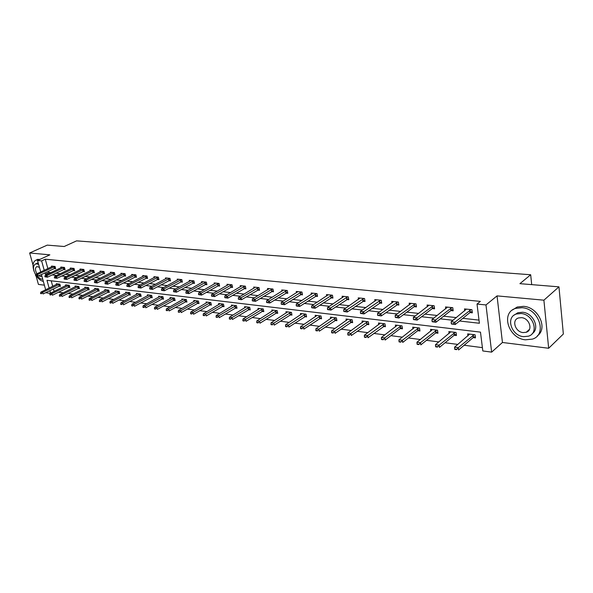 <?xml version="1.0" encoding="UTF-8"?>
<svg xmlns="http://www.w3.org/2000/svg" width="593" height="593" viewBox="0 0 593 593"><rect width="100%" height="100%" fill="white"/><g stroke="black" fill="none" stroke-linecap="round" stroke-linejoin="round"><path stroke-width="0.89" d="M50.183 293.35L46.521 292.868L46.373 292.349M36.032 275.827L38.434 284.425L44.386 285.166M40.732 271.994L37.537 260.483L49.864 254.842L29.65 252.989L47.24 245.124L64.2 246.503L76.571 240.869L530.683 274.752L519.92 283.669L558.954 286.849L563.35 334.022L548.666 348.261L543.9 300.184L497.045 295.885L485.978 304.943L491.641 352.131L482.813 350.952L480.486 332.132L46.98 280.311L49.13 288.102M497.045 295.885L502.441 342.48L548.666 348.261M502.441 342.48L491.641 352.131M58.499 292.208L63.266 292.831M68.039 293.453L72.954 294.098M77.772 294.728L82.85 295.396M87.705 296.026L92.945 296.715M97.852 297.352L103.264 298.064M108.208 298.709L113.797 299.443M118.785 300.088L124.567 300.844M129.593 301.503L135.567 302.282M140.637 302.949L146.812 303.757M151.927 304.424L158.301 305.254M163.468 305.936L170.058 306.796M175.276 307.478L182.088 308.367M187.344 309.057L194.385 309.976M199.7 310.673L206.979 311.621M212.338 312.326L219.87 313.304M225.281 314.016L233.071 315.031M238.534 315.75L246.592 316.803M252.107 317.522L260.446 318.611M266.012 319.338L274.641 320.465M280.267 321.206L289.199 322.37M294.877 323.111L304.127 324.319M309.857 325.075L319.442 326.328M325.231 327.084L335.156 328.381M341.005 329.145L351.293 330.486M357.194 331.265L367.86 332.658M373.827 333.436L384.879 334.882M390.906 335.668L402.365 337.165M408.458 337.966L420.348 339.515M426.5 340.323L438.835 341.931M445.054 342.747L457.863 344.422M464.149 345.245L482.398 347.631M29.65 252.989L33.03 265.071M558.954 286.849L543.9 300.184M531.699 284.625L530.683 274.752M51.206 280.823L52.725 286.352M53.429 288.895L54.119 291.415M473.125 337.61L475.475 337.899L475.082 334.793L467.699 333.889L467.959 335.927M454.149 335.253L456.454 335.534L456.047 332.473L448.864 331.591L449.123 333.533M435.692 332.955L437.953 333.236L437.538 330.212L430.548 329.36L430.815 331.213M417.746 330.731L419.963 331.005L419.525 328.018L412.735 327.188L412.995 328.959M400.275 328.559L402.454 328.826L402.01 325.876L395.398 325.075L395.657 326.773M383.271 326.446L385.413 326.713L384.953 323.8L378.519 323.015L378.779 324.645M366.719 324.386L368.816 324.653L368.349 321.777L362.078 321.006L362.338 322.577M350.589 322.384L352.657 322.644L352.175 319.797L346.06 319.056L346.319 320.568M334.867 320.435L336.906 320.687L336.409 317.878L330.457 317.151L330.716 318.611M319.545 318.53L321.547 318.775L321.05 316.002L315.239 315.298L315.498 316.706M304.609 316.669L306.574 316.914L306.07 314.179L300.406 313.489L300.658 314.846M290.036 314.861L291.971 315.105L291.459 312.392L285.93 311.718L286.182 313.037M275.819 313.097L277.724 313.334L277.198 310.658L271.809 309.998L272.061 311.273M261.943 311.369L263.818 311.607L263.285 308.96L258.022 308.316L258.274 309.553M248.393 309.687L250.246 309.917L249.705 307.3L244.568 306.677L244.813 307.871M235.169 308.049L236.985 308.271L236.444 305.684L231.426 305.069L231.67 306.233M222.242 306.44L224.035 306.663L223.487 304.105L218.58 303.505L218.824 304.632M209.618 304.869L211.382 305.091L210.826 302.563L206.038 301.978L206.275 303.075M197.276 303.342L199.018 303.557L198.455 301.051L193.77 300.481L194.015 301.548M185.216 301.837L186.928 302.052L186.365 299.576L181.784 299.02L182.021 300.058M173.415 300.377L175.105 300.584L174.535 298.131L170.058 297.59L170.295 298.598M161.874 298.939L163.542 299.146L162.971 296.722L158.59 296.189L158.82 297.175M150.585 297.538L152.231 297.745L151.652 295.344L147.368 294.817L147.598 295.781M139.54 296.166L141.164 296.367L140.585 293.995L136.39 293.483L136.62 294.417M128.733 294.825L130.327 295.025L129.748 292.668L125.642 292.171L125.864 293.083M118.148 293.505L119.719 293.705L119.134 291.378L115.116 290.889L115.338 291.778M107.778 292.223L109.334 292.416L108.749 290.11L104.805 289.629L105.035 290.503M97.623 290.963L99.164 291.148L98.571 288.865L94.717 288.398L94.939 289.251M87.682 289.725L89.195 289.91L88.602 287.649L84.821 287.19L85.044 288.028M77.935 288.517L79.432 288.702L78.839 286.463L75.133 286.011L75.348 286.827M68.38 287.323L69.863 287.509L69.262 285.292L65.638 284.848L65.853 285.648M59.018 286.167L60.479 286.345L59.886 284.151L56.328 283.713L56.535 284.499M459.538 321.013L479.396 323.259L477.024 304.061L480.337 301.385L45.276 259.208L47.87 268.651M48.559 271.171L48.908 272.446L50.835 272.661M55.786 273.21L60.345 273.714M65.341 274.27L70.056 274.789M75.089 275.352L79.966 275.893M85.044 276.449L90.084 277.013M95.206 277.576L100.425 278.154M105.584 278.725L110.98 279.325M116.184 279.903L121.765 280.519M127.013 281.104L132.795 281.742M138.087 282.327L144.062 282.994M149.399 283.587L155.588 284.269M160.97 284.87L167.374 285.574M172.808 286.182L179.434 286.916M184.912 287.523L191.769 288.28M197.299 288.895L204.4 289.68M209.981 290.296L217.327 291.111M222.961 291.734L230.573 292.579M236.259 293.209L244.138 294.084M249.875 294.721L258.044 295.625M263.833 296.263L272.291 297.204M278.132 297.849L286.901 298.82M292.801 299.472L301.889 300.481M307.841 301.14L317.27 302.185M323.281 302.853L333.051 303.935M339.122 304.609L349.255 305.729M355.377 306.411L365.896 307.574M372.085 308.264L382.996 309.472M389.245 310.161L400.571 311.421M406.88 312.118L418.643 313.423M425.018 314.127L437.226 315.483M443.668 316.195L456.358 317.603M462.859 318.322L479.003 320.109M469.938 312.585L472.332 312.837L471.932 309.679L464.497 308.909L464.749 310.865M450.828 310.562L453.178 310.814L452.77 307.685L445.543 306.937L445.795 308.812M432.253 308.59L434.565 308.834L434.135 305.758L427.108 305.032L427.36 306.818M414.196 306.677L416.464 306.922L416.019 303.875L409.185 303.171L409.437 304.884M396.621 304.817L398.852 305.054L398.4 302.052L391.743 301.363L391.995 303.008M379.52 303.001L381.714 303.238L381.247 300.273L374.769 299.606L375.021 301.185M362.872 301.237L365.029 301.466L364.547 298.546L358.246 297.886L358.498 299.406M346.66 299.524L348.78 299.747L348.291 296.856L342.146 296.218L342.398 297.686M330.864 297.849L332.947 298.064L332.443 295.218L326.461 294.595L326.713 296.003M315.469 296.218L317.514 296.433L317.01 293.617L311.177 293.009L311.421 294.373M300.458 294.625L302.474 294.84L301.956 292.053L296.27 291.467L296.515 292.779M285.826 293.075L287.805 293.283L287.286 290.533L281.734 289.955L281.979 291.23M271.55 291.563L273.499 291.763L272.965 289.05L267.554 288.487L267.799 289.718M257.614 290.081L259.541 290.288L259 287.598L253.715 287.049L253.96 288.25M244.019 288.643L245.91 288.843L245.361 286.182L240.209 285.648L240.447 286.812M230.736 287.234L232.604 287.435L232.048 284.803L227.015 284.284L227.252 285.411M217.772 285.863L219.61 286.056L219.054 283.454L214.132 282.95L214.369 284.04M205.104 284.514L206.913 284.707L206.349 282.142L201.546 281.645L201.776 282.705M192.725 283.202L194.511 283.395L193.941 280.852L189.241 280.363L189.478 281.401M180.628 281.92L182.385 282.112L181.814 279.599L177.218 279.118L177.448 280.126M168.797 280.667L170.525 280.852L169.954 278.369L165.462 277.902L165.692 278.88M157.227 279.444L158.931 279.622L158.353 277.161L153.965 276.709L154.187 277.665M145.908 278.243L147.598 278.421L147.012 275.99L142.713 275.545L142.943 276.479M134.833 277.072L136.501 277.25L135.916 274.841L131.705 274.403L131.928 275.315M124.004 275.923L125.642 276.093L125.049 273.714L120.935 273.284L121.157 274.174M113.396 274.796L115.012 274.967L114.419 272.61L110.394 272.194L110.609 273.062M103.012 273.699L104.605 273.862L104.012 271.527L100.069 271.12L100.284 271.972M92.834 272.617L94.413 272.787L93.82 270.475L89.951 270.074L90.173 270.905M82.879 271.564L84.436 271.727L83.835 269.437L80.048 269.044L80.263 269.859M73.117 270.527L74.651 270.69L74.051 268.421L70.345 268.036L70.552 268.837M63.555 269.511L65.074 269.674L64.467 267.428L60.834 267.05L61.042 267.828M54.178 268.518L55.675 268.681L55.075 266.457L51.509 266.087L51.717 266.85M37.537 260.483L41.614 260.89L44.23 270.356M45.276 259.208L41.614 260.89M477.024 304.061L485.978 304.943M45.668 289.784L41.428 274.529M49.834 290.652L50.531 293.179M44.927 272.876L45.283 274.159L47.203 274.381M52.154 274.937L56.713 275.456M61.702 276.019L66.416 276.553M71.442 277.124L76.319 277.672M81.389 278.243L86.437 278.814M91.552 279.392L96.763 279.985M101.922 280.571L107.318 281.178M112.522 281.764L118.103 282.401M123.351 282.994L129.133 283.647M134.426 284.247L140.4 284.922M145.737 285.522L151.927 286.226M157.308 286.834L163.712 287.561M169.146 288.168L175.773 288.924M181.25 289.54L188.114 290.318M193.644 290.941L200.745 291.749M206.327 292.379L213.68 293.209M219.314 293.846L226.934 294.706M232.619 295.351L240.506 296.241M246.243 296.893L254.419 297.819M260.208 298.472L268.681 299.428M274.529 300.088L283.306 301.081M289.206 301.748L298.309 302.778M304.268 303.453L313.697 304.52M319.716 305.202L329.5 306.307M335.579 306.996L345.726 308.145M351.864 308.842L362.39 310.028M368.594 310.732L379.52 311.97M385.776 312.674L397.125 313.956M403.448 314.675L415.226 316.002M421.616 316.729L433.854 318.115M440.302 318.841L453.022 320.279M48.908 272.446L45.283 274.159M451.317 323.57L453.245 324.178L451.317 323.57L451.154 321.777L466.461 309.109M471.035 309.583L454.905 322.207L455.216 324.519L451.369 323.956M472.161 311.466L470.064 312.481L455.216 324.519L453.245 324.178M451.154 321.777L454.905 322.207L453.2 323.785M469.626 334.126L454.549 347.209L458.278 347.706L474.133 334.674M456.58 349.277L454.72 349.025L456.632 349.655L458.278 347.706L458.582 349.974L473.229 337.521L475.297 336.483M456.632 349.655L454.772 349.403M454.549 347.209L454.72 349.025M525.45 339.811L532.381 339.122C547.561 334.756 539.03 308.545 522.003 307.708L515.628 308.382C500.366 312.793 508.542 338.529 525.45 339.811M537.377 335.808C548.251 328.396 538.303 307.063 523.575 306.344L517.2 307.026L512.374 310.043M514.205 315.091L517.845 312.733L522.492 312.244C533.24 312.822 540.319 328.478 532.21 333.659M523.545 336.668L528.482 336.179C539.43 333.036 533.307 314.179 521.047 313.512L516.392 314.001C505.406 317.159 511.344 335.771 523.545 336.668M521.492 317.655L518.46 317.974C511.388 320.005 515.235 332.028 523.1 332.584L526.25 332.265C533.315 330.234 529.386 318.115 521.492 317.655M527.407 331.213L528.141 331.168M38.389 260.09L36.173 260.075C32.904 261.535 32.192 265.279 34.038 271.298M40.183 259.274L36.914 259.734M36.41 275.901L41.154 279.214L42.674 279.006M38.597 264.322L35.773 263.826C32.8 265.62 32.778 269.304 35.699 274.878M39.434 267.339L36.914 266.561C34.987 267.747 34.987 270.149 36.929 273.781M38.767 275.782L40.391 276.479L41.844 276.012M36.655 263.418L38.226 262.973M36.366 275.893C38.545 279.021 40.873 280.852 43.333 281.386M432.097 321.347L433.972 321.94L432.097 321.347L431.963 319.583L447.47 307.137M451.918 307.604L435.61 319.998L435.929 322.281L432.149 321.725M453.008 309.479L450.962 310.458L435.929 322.281L433.972 321.94M431.963 319.583L435.61 319.998L433.92 321.562M413.425 319.19L415.248 319.768L413.425 319.19L413.321 317.448L429.006 305.225M433.335 305.677L416.864 317.855L417.19 320.109L413.477 319.56M434.387 307.552L432.393 308.486L417.19 320.109L415.248 319.768M413.321 317.448L416.864 317.855L415.196 319.39M450.762 331.828L435.484 344.666L439.109 345.148L455.142 332.362M437.434 346.697L435.625 346.46L437.486 347.075L439.109 345.148L439.42 347.394L454.253 335.171L456.269 334.17M437.486 347.075L435.677 346.831M435.484 344.666L435.625 346.46M432.416 329.589L416.961 342.205L420.481 342.672L436.678 330.108M418.828 344.199L417.064 343.962L418.88 344.57L420.481 342.672L420.8 344.881L435.796 332.873L437.767 331.917M418.88 344.57L417.124 344.333M416.961 342.205L417.064 343.962M395.272 317.085L397.051 317.655L395.272 317.085L395.197 315.38L411.053 303.364M415.263 303.801L398.644 315.772L398.978 317.996L395.331 317.455M416.279 305.669L414.329 306.574L398.978 317.996L397.051 317.655M395.197 315.38L398.644 315.772L396.991 317.285M377.622 315.046L379.357 315.602L377.622 315.046L377.578 313.363L393.582 301.555M397.681 301.978L380.928 313.741L381.277 315.936L377.682 315.409M398.666 303.838L381.277 315.936L379.357 315.602M377.578 313.363L380.928 313.741L379.298 315.239M360.455 313.06L362.145 313.608L360.455 313.06L360.433 311.399L376.585 299.791M380.565 300.206L363.694 311.77L364.05 313.934L360.514 313.415M381.529 302.059L364.05 313.934L362.145 313.608M360.433 311.399L363.694 311.77L362.086 313.245M414.574 327.41L398.948 339.804L402.373 340.263L418.717 327.914M400.735 341.768L399.022 341.538L400.794 342.131L402.373 340.263L402.706 342.443L417.85 330.649L419.777 329.723M400.794 342.131L399.082 341.902M398.948 339.804L399.022 341.538M397.206 325.29L381.425 337.469L384.761 337.914L401.239 325.787M383.145 339.396L381.477 339.174L383.204 339.759L384.761 337.914L385.102 340.071L400.379 328.478L402.269 327.581M383.204 339.759L381.536 339.537M381.425 337.469L381.477 339.174M380.298 323.229L364.384 335.201L367.623 335.631L384.227 323.711M366.029 337.098L364.406 336.876L366.089 337.454L367.623 335.631L367.979 337.758L385.22 325.505M366.089 337.454L364.465 337.232M364.384 335.201L364.406 336.876M343.747 311.125L345.4 311.666L343.747 311.125L343.755 309.494L360.025 298.071M363.909 298.479L346.927 309.857L347.29 311.992L343.814 311.481M364.843 300.325L347.29 311.992L345.4 311.666M343.755 309.494L346.927 309.857L345.334 311.31M363.828 321.221L347.794 332.992L350.952 333.414L367.66 321.688M349.373 334.86L347.794 334.645L349.433 335.208L350.952 333.414L351.308 335.512L368.631 323.474M349.433 335.208L347.854 334.993M347.794 332.992L347.794 334.645M327.492 309.242L329.1 309.776L327.492 309.242L327.521 307.634L343.903 296.404M347.683 296.796L330.605 307.989L330.983 310.095L327.551 309.59M348.588 298.635L330.983 310.095L329.1 309.776M327.521 307.634L330.605 307.989L329.033 309.42M347.787 319.264L331.635 330.842L334.711 331.25L351.516 319.723M333.155 332.673L331.613 332.465L333.214 333.021L334.711 331.25L335.075 333.325L352.464 321.502M333.214 333.021L331.68 332.814M331.635 330.842L331.613 332.465M311.659 307.411L313.223 307.93L311.659 307.411L311.71 305.825L328.196 294.773M331.88 295.158L314.713 306.173L315.098 308.256L311.718 307.76M332.755 296.989L315.098 308.256L313.223 307.93M311.71 305.825L314.713 306.173L313.163 307.582M332.154 317.359L315.906 328.744L318.901 329.145L335.794 317.804M317.359 330.553L315.861 330.345L317.418 330.894L318.901 329.145L319.271 331.198L336.705 319.575M317.418 330.894L315.921 330.694M315.906 328.744L315.861 330.345M296.233 305.625L297.76 306.136L296.233 305.625L296.307 304.061L312.882 293.187M316.469 293.557L299.235 304.402L299.621 306.455L296.3 305.966M317.329 295.381L299.621 306.455L297.76 306.136M296.307 304.061L299.235 304.402L297.701 305.795M316.914 315.498L300.569 326.706L303.49 327.091L320.457 315.936M301.963 328.478L300.51 328.285L302.03 328.819L303.49 327.091L303.868 329.115L321.354 317.7M302.03 328.819L300.569 328.618M300.569 326.706L300.51 328.285M281.201 303.883L282.698 304.387L281.201 303.883L281.297 302.348L297.953 291.637M301.452 292.001L284.151 302.675L284.544 304.706L281.267 304.224M302.289 293.809L284.544 304.706L282.698 304.387M281.297 302.348L284.151 302.675L282.631 304.053M302.052 313.69L285.633 324.712L288.472 325.097L305.514 314.112M286.968 326.461L285.544 326.269L287.034 326.795L288.472 325.097L288.858 327.091L306.381 315.861M287.034 326.795L285.611 326.602M285.633 324.712L285.544 326.269M266.553 302.193L268.014 302.689L266.553 302.193L266.665 300.673L283.395 290.125M286.812 290.481L269.444 300.992L269.845 303.001L266.62 302.526M287.62 292.282L269.845 303.001L268.014 302.689M266.665 300.673L269.444 300.992L267.947 302.348M287.561 311.918L271.06 322.777L273.833 323.148L290.933 312.333M272.343 324.497L270.957 324.312L272.409 324.823L273.833 323.148L274.225 325.12L291.778 314.075M272.409 324.823L271.023 324.638M271.06 322.777L270.957 324.312M252.262 300.54L253.693 301.022L252.262 300.54L252.396 299.042L269.192 288.658M272.521 288.999L255.109 299.354L255.516 301.34L252.336 300.866M273.306 290.792L255.516 301.34L253.693 301.022M252.396 299.042L255.109 299.354L253.626 300.695M273.41 310.191L256.851 320.887L259.556 321.243L276.701 310.599M258.081 322.577L256.732 322.399L258.148 322.903L259.556 321.243L259.949 323.2L277.531 312.333M258.148 322.903L256.791 322.718M256.851 320.887L256.732 322.399M238.334 298.924L239.728 299.406L238.334 298.924L238.475 297.449L255.331 287.22M258.578 287.553L241.129 297.753L241.536 299.717L238.401 299.25M259.349 289.34L241.536 299.717L239.728 299.406M238.475 297.449L241.129 297.753L239.654 299.08M259.608 308.508L242.989 319.034L245.628 319.39L262.818 308.901M244.168 320.709L242.848 320.531L244.234 321.028L245.628 319.39L246.028 321.317L263.626 310.628M244.234 321.028L242.915 320.85M242.989 319.034L242.848 320.531M224.74 297.352L226.096 297.827L224.74 297.352L224.895 295.9L241.796 285.819M244.976 286.145L227.482 296.189L227.897 298.131L224.806 297.671M245.717 287.916L227.897 298.131L226.096 297.827M224.895 295.9L227.482 296.189L226.029 297.501M246.125 306.863L229.461 317.233L232.033 317.581L249.26 307.248M230.588 318.878L229.306 318.708L230.662 319.197L232.033 317.581L232.441 319.486L250.046 308.968M230.662 319.197L229.372 319.027M229.461 317.233L229.306 318.708M211.464 295.818L212.798 296.278L211.464 295.818L211.642 294.38L228.587 284.447M231.685 284.766L214.169 294.669L214.584 296.589L211.538 296.137M232.412 286.523L214.584 296.589L212.798 296.278M211.642 294.38L214.169 294.669L212.731 295.959M232.96 305.262L216.252 315.476L218.765 315.81L236.021 305.632M217.334 317.099L216.082 316.929L217.409 317.411L218.765 315.81L219.18 317.7L236.792 307.344M217.409 317.411L216.149 317.24M216.252 315.476L216.082 316.929M198.514 294.313L199.819 294.773L198.514 294.313L198.707 292.898L215.682 283.106M218.713 283.424L201.168 293.179L201.59 295.077L198.581 294.632M219.417 285.166L201.59 295.077L199.819 294.773M198.707 292.898L201.168 293.179L199.745 294.462M220.099 303.69L203.355 313.764L205.808 314.09L223.094 304.053M204.4 315.357L203.169 315.194L204.466 315.669L205.808 314.09L206.223 315.95L223.843 305.758M204.466 315.669L203.236 315.506M203.355 313.764L203.169 315.194M185.861 292.853L187.136 293.305L185.861 292.853L186.069 291.452L203.073 281.801M206.03 282.105L188.478 291.734L188.9 293.602L185.935 293.164M206.727 283.847L188.9 293.602L187.136 293.305M186.069 291.452L188.478 291.734L187.069 292.994M207.535 302.156L190.761 312.081L193.155 312.4L210.456 302.512M191.761 313.66L190.561 313.497L191.828 313.964L193.155 312.4L193.577 314.246L211.19 304.202M191.828 313.964L190.627 313.801M190.761 312.081L190.561 313.497M173.504 291.422L174.757 291.867L173.504 291.422L173.727 290.044L190.753 280.526M193.644 280.823L176.077 290.311L176.506 292.164L173.579 291.734M194.319 282.55L176.506 292.164L174.757 291.867M173.727 290.044L176.077 290.311L174.683 291.556M195.253 300.658L178.449 310.443L180.798 310.754L198.106 301.007M179.412 312L178.241 311.836L179.479 312.303L180.798 310.754L181.213 312.585L198.825 302.689M179.479 312.303L178.308 312.14M178.449 310.443L178.241 311.836M161.437 290.029L162.652 290.466L161.437 290.029L161.667 288.665L178.708 279.273M181.54 279.57L163.964 288.924L164.394 290.755L161.504 290.333M182.192 281.282L164.394 290.755L162.652 290.466M161.667 288.665L163.964 288.924L162.586 290.155M183.244 299.198L166.425 308.842L168.716 309.146L186.039 299.539M167.345 310.376L166.203 310.221L167.419 310.673L168.716 309.146L169.138 310.954L186.736 301.207M167.419 310.673L166.27 310.524M166.425 308.842L166.203 310.221M149.636 288.658L150.83 289.095L149.636 288.658L149.881 287.316L166.937 278.05M169.702 278.339L152.127 287.575L152.557 289.384L149.703 288.961M170.339 280.044L152.557 289.384L150.83 289.095M149.881 287.316L152.127 287.575L150.755 288.791M171.496 297.76L154.669 307.278L156.908 307.574L174.231 298.094M155.551 308.79L154.432 308.634L155.625 309.086L156.908 307.574L157.338 309.361L174.913 299.754M155.625 309.086L154.499 308.938M154.669 307.278L154.432 308.634M138.095 287.323L139.266 287.753L138.095 287.323L138.354 285.996L155.418 276.857M158.123 277.139L140.548 286.249L140.986 288.042L138.169 287.627M158.746 278.829L140.986 288.042L139.266 287.753M138.354 285.996L140.548 286.249L139.199 287.449M160.014 296.359L143.172 305.743L145.359 306.04L162.69 296.685M144.017 307.233L142.92 307.092L144.092 307.53L145.359 306.04L145.789 307.804L163.349 298.331M144.092 307.53L142.995 307.382M143.172 305.743L142.92 307.092M126.82 286.019L127.969 286.441L126.82 286.019L127.087 284.707L144.151 275.693M146.797 275.967L129.23 284.951L129.674 286.73L126.895 286.315M147.405 277.643L129.674 286.73L127.969 286.441M127.087 284.707L129.23 284.951L127.895 286.145M148.769 294.988L131.928 304.246L134.07 304.535L151.393 295.307M132.743 305.721L131.668 305.573L132.81 306.01L134.07 304.535L134.5 306.284L152.038 296.945M132.81 306.01L131.742 305.869M131.928 304.246L131.668 305.573M115.783 284.744L116.91 285.159L115.783 284.744L116.065 283.447L133.129 274.552M135.715 274.818L118.163 283.684L118.607 285.441L115.857 285.033M136.316 276.486L118.607 285.441L116.91 285.159M116.065 283.447L118.163 283.684L116.836 284.862M137.776 293.646L120.928 302.786L123.025 303.067L140.333 293.965M121.706 304.239L120.661 304.098L121.78 304.528L123.025 303.067L123.463 304.795L140.971 295.588M121.78 304.528L120.735 304.387M120.928 302.786L120.661 304.098M104.991 283.491L106.095 283.899L104.991 283.491L105.28 282.216L122.336 273.432M124.871 273.692L107.333 282.446L107.778 284.188L105.065 283.78M125.457 275.352L107.778 284.188L106.095 283.899M105.28 282.216L107.333 282.446L106.021 283.61M127.006 292.334L110.165 301.355L112.218 301.622L129.519 292.645M110.913 302.786L109.89 302.645L110.987 303.067L112.218 301.622L112.655 303.342L130.141 294.254M110.987 303.067L109.964 302.934M110.165 301.355L109.89 302.645M94.428 282.268L95.51 282.676L94.428 282.268L94.724 281.008L111.781 272.335M114.256 272.595L96.741 281.238L97.185 282.957L94.502 282.557M114.827 274.233L97.185 282.957L95.51 282.676M94.724 281.008L96.741 281.238L95.436 282.387M116.465 291.052L99.631 299.947L101.64 300.214L118.926 291.348M100.35 301.363L99.35 301.229L100.425 301.644L101.64 300.214L102.078 301.911L119.534 292.957M100.425 301.644L99.416 301.511M99.631 299.947L99.35 301.229M84.095 281.075L85.155 281.475L84.095 281.075L84.399 279.822L101.433 271.26M103.864 271.512L86.363 280.052L86.815 281.749L84.169 281.356M104.427 273.151L86.815 281.749L85.155 281.475M84.399 279.822L86.363 280.052L85.081 281.186M106.147 289.792L89.321 298.575L91.292 298.835L108.549 290.088M90.01 299.976L89.024 299.843L90.084 300.251L91.292 298.835L91.73 300.518L109.149 291.674M90.084 300.251L89.098 300.117M89.321 298.575L89.024 299.843M73.969 279.903L75.007 280.296L73.969 279.903L74.288 278.666L91.307 270.215M93.687 270.46L76.215 278.888L76.66 280.571L74.043 280.185M94.235 272.083L76.66 280.571L75.007 280.296M74.288 278.666L76.215 278.888L74.933 280.015M96.036 288.561L79.225 297.234L81.152 297.486L98.394 288.843M79.885 298.613L78.921 298.479L79.959 298.887L81.152 297.486L81.589 299.154L98.979 290.429M79.959 298.887L78.995 298.761M79.225 297.234L78.921 298.479M64.059 278.754L65.082 279.147L64.059 278.754L64.385 277.539L81.389 269.185M83.717 269.43L66.268 277.754L66.72 279.422L64.133 279.036M84.25 271.038L66.72 279.422L65.082 279.147M64.385 277.539L66.268 277.754L65.008 278.866M86.133 287.353L69.337 295.914L71.227 296.166L88.439 287.635M69.967 297.278L69.025 297.152L70.041 297.553L71.227 296.166L71.664 297.812L89.009 289.206M70.041 297.553L69.099 297.427M69.337 295.914L69.025 297.152M54.356 277.635L55.357 278.013L54.356 277.635L54.682 276.427L71.664 268.177M73.955 268.414L56.535 276.635L56.98 278.287L54.43 277.909M74.473 270.015L56.98 278.287L55.357 278.013M54.682 276.427L56.535 276.635L55.282 277.739M76.423 286.167L59.648 294.625L61.502 294.869L78.684 286.441M60.256 295.974L59.33 295.848L60.33 296.241L61.502 294.869L61.939 296.5L79.247 288.005M60.33 296.241L59.404 296.115M59.648 294.625L59.33 295.848M44.846 276.531L45.824 276.909L44.846 276.531L45.179 275.337L62.139 267.191M64.378 267.421L46.995 275.545L47.447 277.183L44.92 276.805M64.889 269.007L47.447 277.183L45.824 276.909M45.179 275.337L46.995 275.545L45.75 276.642M66.913 285.003L50.16 293.365L51.969 293.602L69.129 285.277M50.739 294.691L49.834 294.573L50.813 294.958L51.969 293.602L52.414 295.218L69.677 286.827M50.813 294.958L49.908 294.84M50.16 293.365L49.834 294.573M35.528 275.456L36.492 275.827L35.528 275.456L35.869 274.277L52.807 266.22M55.001 266.45L37.648 274.477L38.1 276.093L35.602 275.723M55.497 268.021L38.1 276.093L36.492 275.827M35.869 274.277L37.648 274.477L36.418 275.56M57.588 283.869L40.858 292.127L42.629 292.356L59.76 284.136M41.414 293.439L40.524 293.32L41.488 293.705L42.629 292.356L43.081 293.958L60.301 285.67M41.488 293.705L40.598 293.587M40.858 292.127L40.524 293.32M469.782 310.206L470.064 312.481M470.034 310.05L470.323 312.326M473.481 337.365L473.199 335.127M473.229 337.521L472.947 335.29M450.665 308.212L450.962 310.458M450.925 308.056L451.221 310.302M432.082 306.277L432.393 308.486M432.341 306.121L432.653 308.338M454.505 335.008L454.216 332.806M454.253 335.171L453.956 332.962M436.055 332.717L435.751 330.546M435.796 332.873L435.492 330.701M414.01 304.387L414.329 306.574M414.27 304.239L414.589 306.425M396.435 302.556L396.761 304.713M396.695 302.415L397.021 304.572M379.327 300.777L379.661 302.904M379.587 300.629L379.92 302.764M418.102 330.494L417.791 328.344M417.85 330.649L417.531 328.5M400.638 328.329L400.319 326.209M400.379 328.478L400.06 326.358M383.634 326.224L383.308 324.126M383.382 326.365L383.048 324.275M362.671 299.035L363.012 301.14M362.931 298.894L363.279 300.999M367.082 324.171L366.741 322.095M366.822 324.312L366.481 322.244M346.445 297.345L346.801 299.428M346.712 297.212L347.061 299.287M350.952 322.169L350.604 320.124M350.693 322.31L350.344 320.264M330.642 295.699L331.005 297.753M330.909 295.566L331.265 297.619M335.238 320.22L334.882 318.196M334.978 320.361L334.622 318.337M315.246 294.098L315.609 296.122M315.506 293.958L315.876 295.989M319.916 318.315L319.553 316.321M319.657 318.456L319.293 316.462M300.228 292.527L300.607 294.536M300.495 292.401L300.866 294.402M304.972 316.462L304.609 314.49M304.72 316.603L304.35 314.631M285.589 291.007L285.967 292.986M285.856 290.874L286.234 292.853M290.407 314.661L290.029 312.711M290.147 314.794L289.769 312.845M271.305 289.517L271.69 291.474M271.572 289.384L271.957 291.341M276.19 312.896L275.812 310.969M275.93 313.03L275.552 311.103M257.369 288.065L257.762 289.999M257.636 287.939L258.022 289.866M262.314 311.177L261.928 309.272M262.054 311.303L261.669 309.398M243.767 286.641L244.16 288.554M244.027 286.523L244.42 288.428M248.763 309.494L248.378 307.611M248.504 309.62L248.119 307.737M230.484 285.263L230.885 287.153M230.744 285.137L231.144 287.027M235.532 307.856L235.139 305.988M235.28 307.982L234.887 306.121M217.512 283.906L217.92 285.774M217.772 283.788L218.18 285.656M222.612 306.247L222.212 304.409M222.353 306.373L221.96 304.535M204.844 282.587L205.252 284.432M205.104 282.468L205.512 284.314M209.981 304.683L209.581 302.86M209.729 304.809L209.329 302.986M192.458 281.297L192.873 283.128M192.718 281.178L193.133 283.009M197.647 303.156L197.239 301.355M197.387 303.275L196.987 301.474M180.361 280.037L180.769 281.845M180.613 279.918L181.028 281.727M185.579 301.659L185.172 299.873M185.32 301.778L184.92 299.999M168.523 278.799L168.938 280.593M168.783 278.688L169.198 280.474M173.779 300.191L173.371 298.435M173.527 300.31L173.119 298.546M156.952 277.598L157.375 279.362M157.212 277.48L157.627 279.251M162.245 298.761L161.83 297.019M161.985 298.879L161.578 297.137M145.633 276.412L146.056 278.169M145.893 276.301L146.308 278.058M150.956 297.367L150.54 295.64M150.696 297.478L150.281 295.751M134.559 275.263L134.982 276.998M134.811 275.152L135.241 276.887M139.904 295.996L139.488 294.284M139.651 296.107L139.236 294.395M123.722 274.129L124.145 275.849M123.974 274.025L124.404 275.738M129.089 294.654L128.674 292.964M128.837 294.765L128.422 293.075M113.115 273.025L113.537 274.722M113.367 272.921L113.789 274.618M118.504 293.342L118.081 291.667M118.252 293.453L117.837 291.778M102.722 271.942L103.152 273.625M102.974 271.839L103.404 273.514M108.141 292.053L107.718 290.4M107.889 292.164L107.466 290.503M92.552 270.882L92.982 272.55M92.805 270.779L93.234 272.439M97.986 290.792L97.563 289.154M97.734 290.904L97.311 289.258M82.59 269.845L83.02 271.49M82.842 269.741L83.272 271.386M88.038 289.562L87.616 287.939M87.794 289.666L87.364 288.042M72.828 268.829L73.258 270.46M73.08 268.725L73.51 270.356M78.291 288.354L77.868 286.745M78.046 288.457L77.616 286.849M63.266 267.828L63.696 269.444M63.51 267.725L63.948 269.341M68.744 287.168L68.314 285.574M68.492 287.271L68.062 285.678M53.889 266.85L54.319 268.451M54.133 266.754L54.571 268.355M59.374 286.004L58.944 284.425M59.13 286.108L58.7 284.529M529.512 329.293L526.25 332.265M517.845 312.733L516.392 314.001M515.628 308.382L517.2 307.026M41.629 276.19L41.125 276.427M37.418 263.07L35.773 263.826M36.173 260.075L37.959 259.26"/></g></svg>
